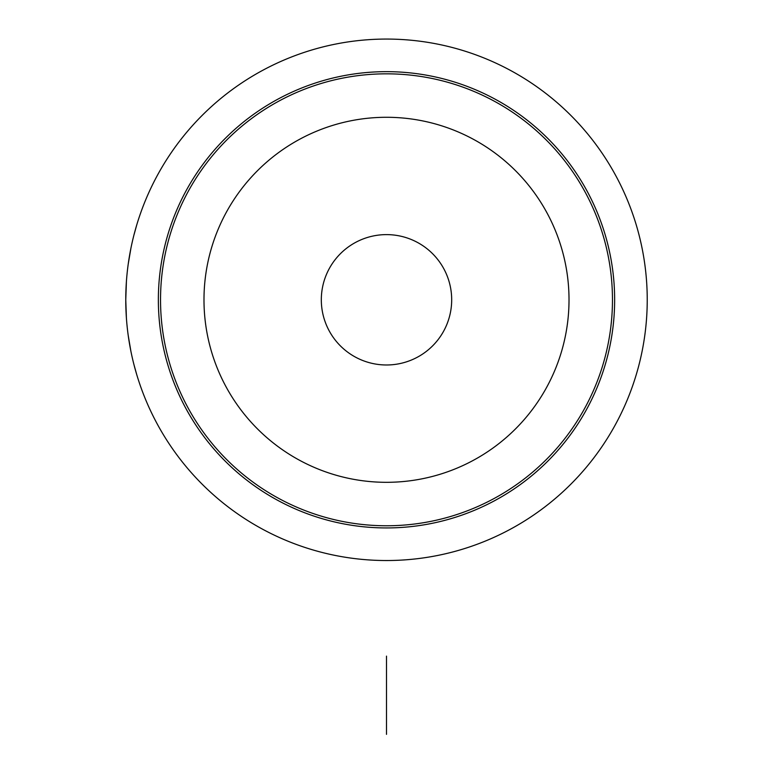 <?xml version="1.0" encoding="UTF-8"?>
<svg xmlns="http://www.w3.org/2000/svg" width="773" height="773" viewBox="0 0 773 773"><rect width="100%" height="100%" fill="white"/><g stroke="black" fill="none" stroke-linecap="round" stroke-linejoin="round"><path stroke-width="1.16" d="M139.188 217.232L138.531 219.232M136.637 225.301L133.922 235.098M130.908 248.297L128.241 263.97L130.908 248.297M126.405 281.614L125.767 299.798L126.405 281.604M125.767 299.798A260.733 260.733 0 0 0 386.5 560.531A260.733 260.733 0 0 0 647.233 299.798A260.733 260.733 0 0 0 386.5 39.065A260.733 260.733 0 0 0 125.767 299.798L126.405 317.964M128.25 263.902L130.917 248.249M139.188 382.364L138.522 380.364L139.188 382.364M136.637 374.296L133.922 364.489M130.898 351.28L128.241 335.608M128.357 336.448L130.908 351.329L128.25 335.675M614.641 299.798A228.141 228.141 0 0 0 386.5 71.657A228.141 228.141 0 0 0 158.359 299.798A228.141 228.141 0 0 0 386.5 527.94A228.141 228.141 0 0 0 614.641 299.798M386.5 73.831A225.967 225.967 0 0 0 160.533 299.798A225.967 225.967 0 0 0 386.5 525.766A225.967 225.967 0 0 0 612.467 299.798A225.967 225.967 0 0 0 386.5 73.831M386.5 364.982A65.183 65.183 0 0 0 451.683 299.798A65.183 65.183 0 0 0 386.5 234.615A65.183 65.183 0 0 0 321.317 299.798A65.183 65.183 0 0 0 386.5 364.982M386.5 656.132L386.5 734.35M386.5 117.283A182.515 182.515 0 0 0 203.985 299.798A182.515 182.515 0 0 0 386.5 482.313A182.515 182.515 0 0 0 569.015 299.798A182.515 182.515 0 0 0 386.5 117.283"/></g></svg>
